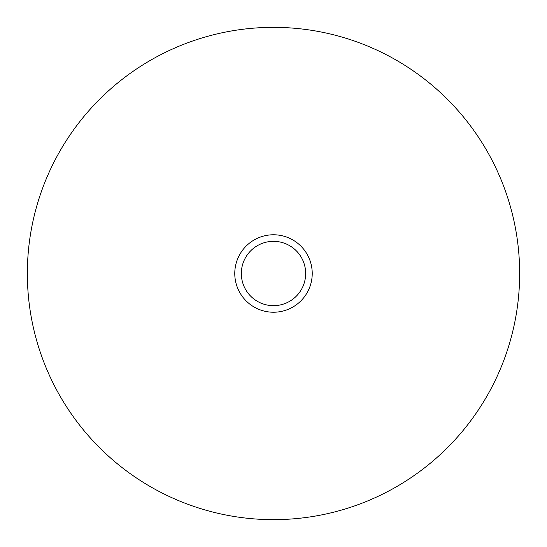 <?xml version="1.0" encoding="UTF-8"?>
<svg xmlns="http://www.w3.org/2000/svg" width="547" height="547" viewBox="0 0 547 547"><rect width="100%" height="100%" fill="white"/><g stroke="black" fill="none" stroke-linecap="round" stroke-linejoin="round"><path stroke-width="0.82" d="M519.65 273.5A246.15 246.15 0 0 0 273.5 27.35A246.15 246.15 0 0 0 27.35 273.5A246.15 246.15 0 0 0 273.5 519.65A246.15 246.15 0 0 0 519.65 273.5M312.228 273.5A38.728 38.728 0 0 0 273.5 234.772A38.728 38.728 0 0 0 234.772 273.5A38.728 38.728 0 0 0 273.5 312.228A38.728 38.728 0 0 0 312.228 273.5M305.664 273.5A32.164 32.164 0 0 1 273.5 305.664A32.164 32.164 0 0 1 241.336 273.5A32.164 32.164 0 0 1 273.5 241.336A32.164 32.164 0 0 1 305.664 273.5"/></g></svg>
